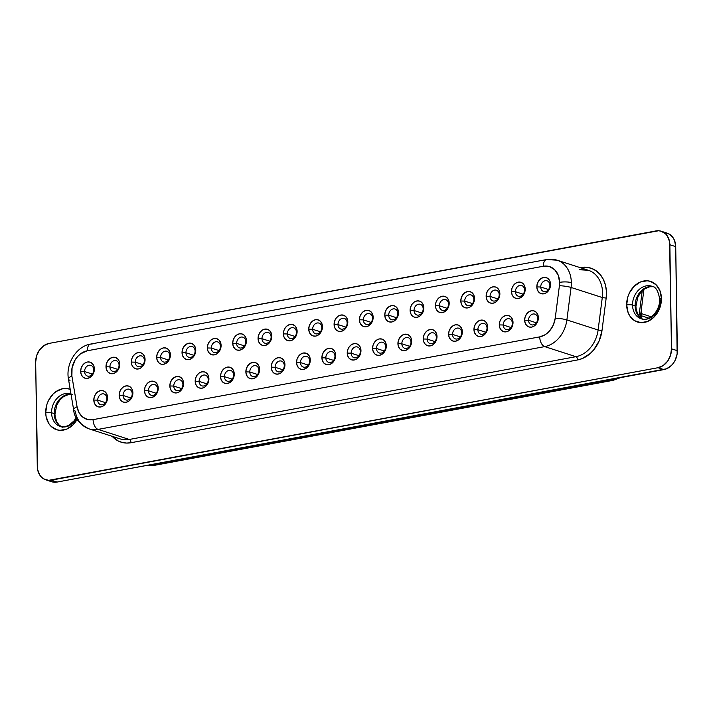 <?xml version="1.0" encoding="UTF-8"?>
<svg xmlns="http://www.w3.org/2000/svg" width="713" height="713" viewBox="0 0 713 713"><rect width="100%" height="100%" fill="white"/><g stroke="black" fill="none" stroke-linecap="round" stroke-linejoin="round"><path stroke-width="1.07" d="M643.839 319.638L641.237 318.8A17.121 13.583 107.9 0 0 660.443 299.923A4.207 1.007 -0.9 0 1 659.668 299.344A4.207 1.007 -0.9 0 1 661.441 298.497A21.328 16.925 -72.1 0 0 643.732 281.011A21.328 16.925 -72.1 0 0 626.674 304.941A4.207 1.007 -0.9 0 1 632.538 305.093A17.121 13.583 107.9 0 1 650.666 285.922M642.573 319.121L640.122 317.392L637.85 314.388L636.148 309.201L635.925 306.501L637.689 297.579L640.559 292.678L644.454 288.97L649.757 286.742L653.019 286.724A17.121 13.583 -72.1 0 0 635.14 305.93A4.207 1.007 -0.9 0 1 635.925 306.51A4.207 1.007 179.1 0 0 635.14 305.93A17.121 13.583 -72.1 0 0 642.52 319.112M76.639 418.451A17.121 13.583 107.9 0 1 60.275 426.472A17.121 13.583 107.9 0 1 51.577 412.765A4.207 1.007 179.1 0 0 45.712 412.613L46.906 404.449L48.457 400.572L53.163 393.968L56.14 391.499L62.762 388.692L66.166 388.46L70.186 389.28A21.328 16.925 -72.1 0 0 45.712 412.613A4.207 1.007 -0.9 0 1 51.577 412.765A17.121 13.583 107.9 0 1 69.705 393.594M70.899 394.236L72.307 394.441M61.371 426.704A17.121 13.583 -72.1 0 1 54.179 413.602L51.577 412.765L54.179 413.602A17.121 13.583 -72.1 0 1 71.024 394.244A17.121 13.583 -72.1 0 0 54.179 413.602A4.207 1.007 -0.9 0 1 54.954 414.182A4.207 1.007 179.1 0 0 54.179 413.602A17.121 13.583 -72.1 0 0 61.55 426.784M642.324 319.085A17.121 13.583 107.9 0 1 632.538 305.093L635.14 305.93L632.538 305.093A17.121 13.583 107.9 0 1 651.753 286.207C655.737 286.608 658.375 290.984 659.668 299.353C660.069 310.636 649.855 321.928 641.237 318.8A17.121 13.583 107.9 0 1 632.538 305.093A4.207 1.007 179.1 0 0 626.674 304.941L628.117 312.615L629.784 315.904L634.668 320.725L640.987 322.65L647.769 321.394L653.981 317.142L658.687 310.547L660.238 306.661L661.441 298.497L659.988 290.815L656.12 284.799L650.408 281.359L647.128 280.779L640.345 282.036L634.124 286.287L629.419 292.891L627.868 296.768L626.674 304.941A21.328 16.925 -72.1 0 0 644.383 322.428A21.328 16.925 -72.1 0 0 661.441 298.497A4.207 1.007 179.1 0 0 659.668 299.344M528.556 320.306A5.615 4.456 -72.1 0 0 533.217 324.905A5.615 4.456 -72.1 0 0 537.709 318.613L538.368 317.668A8.422 6.684 107.9 0 1 531.631 327.107A8.422 6.684 107.9 0 1 524.643 320.208L528.556 320.306L536.345 322.82L528.556 320.306A5.615 4.456 107.9 0 1 534.857 314.121A5.615 4.456 107.9 0 1 537.709 318.613A5.615 4.456 107.9 0 1 531.408 324.807A5.615 4.456 107.9 0 1 528.556 320.306L524.643 320.208L525.116 316.982L526.559 314.059L528.761 311.875L531.372 310.761L534.01 310.895L536.265 312.258L537.798 314.629L538.368 317.668L537.896 320.886L536.443 323.818L534.251 326.001L531.631 327.107L529.001 326.973L526.747 325.618L525.214 323.239L524.643 320.208A8.422 6.684 107.9 0 1 531.372 310.761A8.422 6.684 107.9 0 1 538.368 317.668L537.709 318.613A5.615 4.456 -72.1 0 0 533.048 314.014A5.615 4.456 -72.1 0 0 528.556 320.306M503.218 325.003A5.615 4.456 -72.1 0 0 507.87 329.602A5.615 4.456 -72.1 0 0 512.362 323.31L513.021 322.365A8.422 6.684 107.9 0 1 506.292 331.803A8.422 6.684 107.9 0 1 499.296 324.905L503.218 325.003L511.007 327.517L503.218 325.003A5.615 4.456 107.9 0 1 509.51 318.818A5.615 4.456 107.9 0 1 512.362 323.31A5.615 4.456 107.9 0 1 506.061 329.504A5.615 4.456 107.9 0 1 503.218 325.003L499.296 324.905L499.777 321.679L501.221 318.756L503.414 316.572L506.034 315.458L508.672 315.592L510.927 316.955L512.451 319.326L513.021 322.365L512.549 325.583L511.105 328.515L508.904 330.698L506.292 331.803L503.654 331.67L501.399 330.315L499.875 327.935L499.296 324.905A8.422 6.684 107.9 0 1 506.034 315.458A8.422 6.684 107.9 0 1 513.021 322.365L512.362 323.31A5.615 4.456 -72.1 0 0 507.701 318.711A5.615 4.456 -72.1 0 0 503.218 325.003M477.87 329.7A5.615 4.456 -72.1 0 0 482.532 334.308A5.615 4.456 -72.1 0 0 487.024 328.007L487.683 327.062A8.422 6.684 107.9 0 1 480.945 336.5A8.422 6.684 107.9 0 1 473.958 329.602L477.87 329.7L485.66 332.213L477.87 329.7A5.615 4.456 107.9 0 1 484.172 323.515A5.615 4.456 107.9 0 1 487.024 328.007A5.615 4.456 107.9 0 1 480.722 334.201A5.615 4.456 107.9 0 1 477.87 329.7L473.958 329.602L474.43 326.376L475.874 323.452L478.075 321.269L480.687 320.155L483.325 320.289L485.58 321.652L487.113 324.023L487.683 327.062L487.211 330.279L485.758 333.212L483.566 335.395L480.945 336.5L478.316 336.367L476.061 335.012L474.528 332.632L473.958 329.602A8.422 6.684 107.9 0 1 480.687 320.155A8.422 6.684 107.9 0 1 487.683 327.062L487.024 328.007A5.615 4.456 -72.1 0 0 482.362 323.408A5.615 4.456 -72.1 0 0 477.87 329.7M452.532 334.397A5.615 4.456 -72.1 0 0 457.185 339.005A5.615 4.456 -72.1 0 0 461.676 332.704L462.336 331.759A8.422 6.684 107.9 0 1 455.607 341.197A8.422 6.684 107.9 0 1 448.611 334.299L452.532 334.397L460.322 336.91L452.532 334.397A5.615 4.456 107.9 0 1 458.824 328.212A5.615 4.456 107.9 0 1 461.676 332.704A5.615 4.456 107.9 0 1 455.375 338.898A5.615 4.456 107.9 0 1 452.532 334.397L448.611 334.299L449.092 331.073L450.536 328.149L452.728 325.966L455.349 324.852L457.987 324.985L460.241 326.349L461.766 328.729L462.336 331.759L461.864 334.976L460.42 337.909L458.218 340.092L455.607 341.197L452.969 341.064L450.714 339.709L449.19 337.329L448.611 334.299A8.422 6.684 107.9 0 1 455.349 324.852A8.422 6.684 107.9 0 1 462.336 331.759L461.676 332.704A5.615 4.456 -72.1 0 0 457.015 328.105A5.615 4.456 -72.1 0 0 452.532 334.397M427.185 339.094A5.615 4.456 -72.1 0 0 431.846 343.702A5.615 4.456 -72.1 0 0 436.338 337.401L436.998 336.456A8.422 6.684 107.9 0 1 430.26 345.894A8.422 6.684 107.9 0 1 423.272 338.996L427.185 339.094L434.975 341.607L427.185 339.094A5.615 4.456 107.9 0 1 433.486 332.909A5.615 4.456 107.9 0 1 436.338 337.401A5.615 4.456 107.9 0 1 430.037 343.595A5.615 4.456 107.9 0 1 427.185 339.094L423.272 338.996L423.745 335.77L425.189 332.846L427.39 330.663L430.001 329.549L432.639 329.682L434.894 331.046L436.427 333.426L436.998 336.456L436.525 339.673L435.073 342.605L432.88 344.789L430.26 345.894L427.631 345.76L425.376 344.406L423.843 342.026L423.272 338.996A8.422 6.684 107.9 0 1 430.001 329.549A8.422 6.684 107.9 0 1 436.998 336.456L436.338 337.401A5.615 4.456 -72.1 0 0 431.677 332.802A5.615 4.456 -72.1 0 0 427.185 339.094M401.838 343.791A5.615 4.456 -72.1 0 0 406.499 348.399A5.615 4.456 -72.1 0 0 410.991 342.097L411.651 341.153A8.422 6.684 107.9 0 1 404.922 350.591A8.422 6.684 107.9 0 1 397.925 343.693L401.838 343.791L409.636 346.304L401.838 343.791A5.615 4.456 107.9 0 1 408.139 337.606A5.615 4.456 107.9 0 1 410.991 342.097A5.615 4.456 107.9 0 1 404.69 348.292A5.615 4.456 107.9 0 1 401.838 343.791L397.925 343.693L398.407 340.466L399.85 337.543L402.043 335.36L404.663 334.245L407.301 334.379L409.556 335.743L411.08 338.122L411.651 341.153L411.178 344.37L409.734 347.302L407.533 349.486L404.922 350.591L402.284 350.457L400.029 349.103L398.505 346.723L397.925 343.693A8.422 6.684 107.9 0 1 404.663 334.245A8.422 6.684 107.9 0 1 411.651 341.153L410.991 342.097A5.615 4.456 -72.1 0 0 406.33 337.499A5.615 4.456 -72.1 0 0 401.838 343.791M376.5 348.488A5.615 4.456 -72.1 0 0 381.161 353.095A5.615 4.456 -72.1 0 0 385.653 346.794L386.312 345.85A8.422 6.684 107.9 0 1 379.574 355.288A8.422 6.684 107.9 0 1 372.587 348.39L376.5 348.488L384.289 351.001L376.5 348.488A5.615 4.456 107.9 0 1 382.801 342.302A5.615 4.456 107.9 0 1 385.653 346.794A5.615 4.456 107.9 0 1 379.352 352.988A5.615 4.456 107.9 0 1 376.5 348.488L372.587 348.39L373.059 345.163L374.503 342.24L376.705 340.056L379.316 338.942L381.954 339.076L384.209 340.44L385.742 342.819L386.312 345.85L385.84 349.067L384.387 351.999L382.195 354.183L379.574 355.288L376.936 355.154L374.69 353.8L373.157 351.42L372.587 348.39A8.422 6.684 107.9 0 1 379.316 338.942A8.422 6.684 107.9 0 1 386.312 345.85L385.653 346.794A5.615 4.456 -72.1 0 0 380.992 342.195A5.615 4.456 -72.1 0 0 376.5 348.488M351.152 353.185A5.615 4.456 -72.1 0 0 355.814 357.792A5.615 4.456 -72.1 0 0 360.306 351.491L360.965 350.546A8.422 6.684 107.9 0 1 354.236 359.985A8.422 6.684 107.9 0 1 347.24 353.087L351.152 353.185L358.951 355.698L351.152 353.185A5.615 4.456 107.9 0 1 357.454 346.999A5.615 4.456 107.9 0 1 360.306 351.491A5.615 4.456 107.9 0 1 354.005 357.685A5.615 4.456 107.9 0 1 351.152 353.185L347.24 353.087L347.712 349.86L349.165 346.937L351.357 344.753L353.978 343.639L356.616 343.773L358.871 345.137L360.395 347.516L360.965 350.546L360.493 353.764L359.049 356.696L356.848 358.88L354.236 359.985L351.598 359.851L349.343 358.496L347.819 356.117L347.24 353.087A8.422 6.684 107.9 0 1 353.978 343.639A8.422 6.684 107.9 0 1 360.965 350.546L360.306 351.491A5.615 4.456 -72.1 0 0 355.644 346.892A5.615 4.456 -72.1 0 0 351.152 353.185M97.726 400.153A5.615 4.456 -72.1 0 0 102.387 404.761A5.615 4.456 -72.1 0 0 106.879 398.46L107.538 397.515A8.422 6.684 107.9 0 1 100.809 406.963A8.422 6.684 107.9 0 1 93.813 400.055L97.726 400.153L105.524 402.667L97.726 400.153A5.615 4.456 107.9 0 1 104.027 393.968A5.615 4.456 107.9 0 1 106.879 398.46A5.615 4.456 107.9 0 1 100.578 404.654A5.615 4.456 107.9 0 1 97.726 400.153L93.813 400.055L94.285 396.829L95.738 393.906L97.931 391.722L100.551 390.608L103.18 390.751L105.435 392.105L106.968 394.485L107.538 397.515L107.066 400.742L105.622 403.665L103.421 405.849L100.809 406.963L98.171 406.82L95.916 405.465L94.383 403.086L93.813 400.055A8.422 6.684 107.9 0 1 100.551 390.608A8.422 6.684 107.9 0 1 107.538 397.515L106.879 398.46A5.615 4.456 -72.1 0 0 102.217 393.861A5.615 4.456 -72.1 0 0 97.726 400.153M123.073 395.457A5.615 4.456 -72.1 0 0 127.734 400.064A5.615 4.456 -72.1 0 0 132.217 393.763L132.885 392.818A8.422 6.684 107.9 0 1 126.148 402.266A8.422 6.684 107.9 0 1 119.16 395.358L123.073 395.457L130.862 397.97L123.073 395.457A5.615 4.456 107.9 0 1 129.365 389.271A5.615 4.456 107.9 0 1 132.217 393.763A5.615 4.456 107.9 0 1 125.925 399.957A5.615 4.456 107.9 0 1 123.073 395.457L119.16 395.358L119.632 392.132L121.076 389.209L123.278 387.025L125.889 385.911L128.527 386.054L130.782 387.409L132.306 389.788L132.885 392.818L132.404 396.045L130.96 398.968L128.768 401.152L126.148 402.266L123.509 402.123L121.255 400.768L119.731 398.389L119.16 395.358A8.422 6.684 107.9 0 1 125.889 385.911A8.422 6.684 107.9 0 1 132.885 392.818L132.217 393.763A5.615 4.456 -72.1 0 0 127.556 389.164A5.615 4.456 -72.1 0 0 123.073 395.457M148.411 390.76A5.615 4.456 -72.1 0 0 153.072 395.367A5.615 4.456 -72.1 0 0 157.564 389.066L158.224 388.122A8.422 6.684 107.9 0 1 151.495 397.569A8.422 6.684 107.9 0 1 144.498 390.662L148.411 390.76L156.209 393.273L148.411 390.76A5.615 4.456 107.9 0 1 154.712 384.574A5.615 4.456 107.9 0 1 157.564 389.066A5.615 4.456 107.9 0 1 151.263 395.26A5.615 4.456 107.9 0 1 148.411 390.76L144.498 390.662L144.971 387.435L146.423 384.512L148.616 382.328L151.236 381.214L153.865 381.357L156.12 382.712L157.653 385.091L158.224 388.122L157.751 391.348L156.307 394.271L154.106 396.455L151.495 397.569L148.857 397.426L146.602 396.071L145.069 393.692L144.498 390.662A8.422 6.684 107.9 0 1 151.236 381.214A8.422 6.684 107.9 0 1 158.224 388.122L157.564 389.066A5.615 4.456 -72.1 0 0 152.903 384.467A5.615 4.456 -72.1 0 0 148.411 390.76M173.758 386.063A5.615 4.456 -72.1 0 0 178.419 390.671A5.615 4.456 -72.1 0 0 182.902 384.369L183.571 383.425A8.422 6.684 107.9 0 1 176.833 392.872A8.422 6.684 107.9 0 1 169.846 385.965L173.758 386.063L181.548 388.576L173.758 386.063A5.615 4.456 107.9 0 1 180.059 379.877A5.615 4.456 107.9 0 1 182.902 384.369A5.615 4.456 107.9 0 1 176.61 390.564A5.615 4.456 107.9 0 1 173.758 386.063L169.846 385.965L170.318 382.738L171.762 379.815L173.963 377.632L176.574 376.517L179.213 376.66L181.467 378.015L182.991 380.394L183.571 383.425L183.089 386.651L181.646 389.574L179.453 391.758L176.833 392.872L174.195 392.729L171.94 391.375L170.416 388.995L169.846 385.965A8.422 6.684 107.9 0 1 176.574 376.517A8.422 6.684 107.9 0 1 183.571 383.425L182.902 384.369A5.615 4.456 -72.1 0 0 178.25 379.771A5.615 4.456 -72.1 0 0 173.758 386.063M199.096 381.366A5.615 4.456 -72.1 0 0 203.758 385.974A5.615 4.456 -72.1 0 0 208.249 379.673L208.909 378.728A8.422 6.684 107.9 0 1 202.18 388.166A8.422 6.684 107.9 0 1 195.184 381.268L199.096 381.366L206.895 383.879L199.096 381.366A5.615 4.456 107.9 0 1 205.397 375.181A5.615 4.456 107.9 0 1 208.249 379.673A5.615 4.456 107.9 0 1 201.948 385.867A5.615 4.456 107.9 0 1 199.096 381.366L195.184 381.268L195.656 378.042L197.109 375.118L199.301 372.935L201.922 371.821L204.56 371.963L206.806 373.318L208.339 375.698L208.909 378.728L208.437 381.954L206.993 384.877L204.791 387.061L202.18 388.166L199.542 388.032L197.287 386.678L195.754 384.298L195.184 381.268A8.422 6.684 107.9 0 1 201.922 371.821A8.422 6.684 107.9 0 1 208.909 378.728L208.249 379.673A5.615 4.456 -72.1 0 0 203.588 375.074A5.615 4.456 -72.1 0 0 199.096 381.366M224.443 376.669A5.615 4.456 -72.1 0 0 229.105 381.277A5.615 4.456 -72.1 0 0 233.588 374.976L234.256 374.031A8.422 6.684 107.9 0 1 227.518 383.469A8.422 6.684 107.9 0 1 220.531 376.571L224.443 376.669L232.233 379.182L224.443 376.669A5.615 4.456 107.9 0 1 230.745 370.484A5.615 4.456 107.9 0 1 233.588 374.976A5.615 4.456 107.9 0 1 227.295 381.17A5.615 4.456 107.9 0 1 224.443 376.669L220.531 376.571L221.003 373.345L222.447 370.421L224.648 368.238L227.26 367.124L229.898 367.266L232.153 368.621L233.677 371.001L234.256 374.031L233.784 377.257L232.331 380.181L230.139 382.364L227.518 383.469L224.88 383.336L222.625 381.981L221.101 379.601L220.531 376.571A8.422 6.684 107.9 0 1 227.26 367.124A8.422 6.684 107.9 0 1 234.256 374.031L233.588 374.976A5.615 4.456 -72.1 0 0 228.935 370.377A5.615 4.456 -72.1 0 0 224.443 376.669M249.782 371.972A5.615 4.456 -72.1 0 0 254.443 376.58A5.615 4.456 -72.1 0 0 258.935 370.279L259.594 369.334A8.422 6.684 107.9 0 1 252.865 378.772A8.422 6.684 107.9 0 1 245.869 371.874L249.782 371.972L257.58 374.485L249.782 371.972A5.615 4.456 107.9 0 1 256.083 365.787A5.615 4.456 107.9 0 1 258.935 370.279A5.615 4.456 107.9 0 1 252.634 376.473A5.615 4.456 107.9 0 1 249.782 371.972L245.869 371.874L246.341 368.648L247.794 365.724L249.987 363.541L252.607 362.427L255.245 362.569L257.491 363.924L259.024 366.304L259.594 369.334L259.122 372.56L257.678 375.484L255.477 377.667L252.865 378.772L250.227 378.639L247.972 377.284L246.44 374.904L245.869 371.874A8.422 6.684 107.9 0 1 252.607 362.427A8.422 6.684 107.9 0 1 259.594 369.334L258.935 370.279A5.615 4.456 -72.1 0 0 254.274 365.68A5.615 4.456 -72.1 0 0 249.782 371.972M275.129 367.275A5.615 4.456 -72.1 0 0 279.79 371.883A5.615 4.456 -72.1 0 0 284.273 365.582L284.942 364.637A8.422 6.684 107.9 0 1 278.204 374.075A8.422 6.684 107.9 0 1 271.216 367.177L275.129 367.275L282.918 369.789L275.129 367.275A5.615 4.456 107.9 0 1 281.43 361.09A5.615 4.456 107.9 0 1 284.273 365.582A5.615 4.456 107.9 0 1 277.981 371.776A5.615 4.456 107.9 0 1 275.129 367.275L271.216 367.177L271.689 363.951L273.132 361.028L275.334 358.844L277.945 357.73L280.583 357.873L282.838 359.227L284.371 361.607L284.942 364.637L284.469 367.855L283.016 370.787L280.824 372.97L278.204 374.075L275.566 373.942L273.32 372.587L271.787 370.207L271.216 367.177A8.422 6.684 107.9 0 1 277.945 357.73A8.422 6.684 107.9 0 1 284.942 364.637L284.273 365.582A5.615 4.456 -72.1 0 0 279.621 360.983A5.615 4.456 -72.1 0 0 275.129 367.275M300.467 362.578A5.615 4.456 -72.1 0 0 305.128 367.186A5.615 4.456 -72.1 0 0 309.62 360.885L310.28 359.94A8.422 6.684 107.9 0 1 303.551 369.379A8.422 6.684 107.9 0 1 296.555 362.48L300.467 362.578L308.266 365.092L300.467 362.578A5.615 4.456 107.9 0 1 306.768 356.393A5.615 4.456 107.9 0 1 309.62 360.885A5.615 4.456 107.9 0 1 303.319 367.079A5.615 4.456 107.9 0 1 300.467 362.578L296.555 362.48L297.027 359.254L298.48 356.331L300.672 354.147L303.292 353.033L305.93 353.167L308.176 354.53L309.709 356.91L310.28 359.94L309.807 363.158L308.364 366.09L306.162 368.273L303.551 369.379L300.913 369.245L298.658 367.89L297.125 365.511L296.555 362.48A8.422 6.684 107.9 0 1 303.292 353.033A8.422 6.684 107.9 0 1 310.28 359.94L309.62 360.885A5.615 4.456 -72.1 0 0 304.959 356.286A5.615 4.456 -72.1 0 0 300.467 362.578M641.682 315.859L648.866 318.176L641.682 315.859M540.739 287.009A5.615 4.456 -72.1 0 0 545.4 291.608A5.615 4.456 -72.1 0 0 549.892 285.316L550.552 284.362A8.422 6.684 107.9 0 1 543.823 293.809A8.422 6.684 107.9 0 1 536.827 286.911L540.739 287.009L548.529 289.523L540.739 287.009A5.615 4.456 107.9 0 1 547.04 280.824A5.615 4.456 107.9 0 1 549.892 285.316A5.615 4.456 107.9 0 1 543.591 291.501A5.615 4.456 107.9 0 1 540.739 287.009L536.827 286.911L537.299 283.685L538.752 280.762L540.944 278.569L543.564 277.464L546.194 277.598L548.449 278.961L549.981 281.332L550.552 284.362L550.08 287.589L548.636 290.521L546.434 292.704L543.823 293.809L541.185 293.676L538.93 292.312L537.397 289.941L536.827 286.911A8.422 6.684 107.9 0 1 543.564 277.464A8.422 6.684 107.9 0 1 550.552 284.362L549.892 285.316A5.615 4.456 -72.1 0 0 545.231 280.717A5.615 4.456 -72.1 0 0 540.739 287.009M515.401 291.706A5.615 4.456 -72.1 0 0 520.062 296.305A5.615 4.456 -72.1 0 0 524.545 290.013L525.205 289.059A8.422 6.684 107.9 0 1 518.476 298.506A8.422 6.684 107.9 0 1 511.488 291.608L515.401 291.706L523.19 294.219L515.401 291.706A5.615 4.456 107.9 0 1 521.693 285.521A5.615 4.456 107.9 0 1 524.545 290.013A5.615 4.456 107.9 0 1 518.253 296.198A5.615 4.456 107.9 0 1 515.401 291.706L511.488 291.608L511.961 288.382L513.405 285.458L515.606 283.266L518.217 282.161L520.855 282.295L523.11 283.658L524.634 286.029L525.205 289.059L524.732 292.285L523.289 295.218L521.096 297.401L518.476 298.506L515.838 298.373L513.583 297.009L512.059 294.638L511.488 291.608A8.422 6.684 107.9 0 1 518.217 282.161A8.422 6.684 107.9 0 1 525.205 289.059L524.545 290.013A5.615 4.456 -72.1 0 0 519.884 285.414A5.615 4.456 -72.1 0 0 515.401 291.706M490.054 296.403A5.615 4.456 -72.1 0 0 494.715 301.002A5.615 4.456 -72.1 0 0 499.207 294.71L499.866 293.756A8.422 6.684 107.9 0 1 493.129 303.203A8.422 6.684 107.9 0 1 486.141 296.305L490.054 296.403L497.843 298.916L490.054 296.403A5.615 4.456 107.9 0 1 496.355 290.218A5.615 4.456 107.9 0 1 499.207 294.71A5.615 4.456 107.9 0 1 492.906 300.895A5.615 4.456 107.9 0 1 490.054 296.403L486.141 296.305L486.614 293.079L488.057 290.155L490.259 287.963L492.879 286.858L495.508 286.991L497.763 288.355L499.296 290.726L499.866 293.756L499.394 296.982L497.95 299.915L495.749 302.098L493.129 303.203L490.499 303.07L488.245 301.706L486.712 299.335L486.141 296.305A8.422 6.684 107.9 0 1 492.879 286.858A8.422 6.684 107.9 0 1 499.866 293.756L499.207 294.71A5.615 4.456 -72.1 0 0 494.546 290.111A5.615 4.456 -72.1 0 0 490.054 296.403M464.716 301.1A5.615 4.456 -72.1 0 0 469.377 305.699A5.615 4.456 -72.1 0 0 473.86 299.407L474.519 298.453A8.422 6.684 107.9 0 1 467.79 307.9A8.422 6.684 107.9 0 1 460.803 301.002L464.716 301.1L472.505 303.613L464.716 301.1A5.615 4.456 107.9 0 1 471.008 294.915A5.615 4.456 107.9 0 1 473.86 299.407A5.615 4.456 107.9 0 1 467.568 305.592A5.615 4.456 107.9 0 1 464.716 301.1L460.803 301.002L461.275 297.776L462.719 294.852L464.921 292.66L467.532 291.555L470.17 291.688L472.425 293.052L473.949 295.423L474.519 298.453L474.047 301.679L472.603 304.611L470.402 306.795L467.79 307.9L465.152 307.766L462.897 306.412L461.373 304.032L460.803 301.002A8.422 6.684 107.9 0 1 467.532 291.555A8.422 6.684 107.9 0 1 474.519 298.453L473.86 299.407A5.615 4.456 -72.1 0 0 469.199 294.808A5.615 4.456 -72.1 0 0 464.716 301.1M439.368 305.797A5.615 4.456 -72.1 0 0 444.03 310.396A5.615 4.456 -72.1 0 0 448.522 304.103L449.181 303.15A8.422 6.684 107.9 0 1 442.443 312.597A8.422 6.684 107.9 0 1 435.456 305.699L439.368 305.797L447.158 308.31L439.368 305.797A5.615 4.456 107.9 0 1 445.67 299.612A5.615 4.456 107.9 0 1 448.522 304.103A5.615 4.456 107.9 0 1 442.22 310.289A5.615 4.456 107.9 0 1 439.368 305.797L435.456 305.699L435.928 302.472L437.372 299.549L439.573 297.366L442.194 296.251L444.823 296.385L447.078 297.749L448.611 300.12L449.181 303.15L448.709 306.376L447.265 309.308L445.064 311.492L442.443 312.597L439.814 312.463L437.559 311.109L436.026 308.729L435.456 305.699A8.422 6.684 107.9 0 1 442.194 296.251A8.422 6.684 107.9 0 1 449.181 303.15L448.522 304.103A5.615 4.456 -72.1 0 0 443.86 299.505A5.615 4.456 -72.1 0 0 439.368 305.797M414.03 310.494A5.615 4.456 -72.1 0 0 418.691 315.093A5.615 4.456 -72.1 0 0 423.174 308.8L423.834 307.847A8.422 6.684 107.9 0 1 417.105 317.294A8.422 6.684 107.9 0 1 410.118 310.396L414.03 310.494L421.82 313.007L414.03 310.494A5.615 4.456 107.9 0 1 420.322 304.308A5.615 4.456 107.9 0 1 423.174 308.8A5.615 4.456 107.9 0 1 416.882 314.986A5.615 4.456 107.9 0 1 414.03 310.494L410.118 310.396L410.59 307.169L412.034 304.246L414.235 302.062L416.847 300.948L419.485 301.082L421.739 302.446L423.264 304.816L423.834 307.847L423.362 311.073L421.918 314.005L419.716 316.189L417.105 317.294L414.467 317.16L412.212 315.806L410.688 313.426L410.118 310.396A8.422 6.684 107.9 0 1 416.847 300.948A8.422 6.684 107.9 0 1 423.834 307.847L423.174 308.8A5.615 4.456 -72.1 0 0 418.513 304.201A5.615 4.456 -72.1 0 0 414.03 310.494M388.683 315.191A5.615 4.456 -72.1 0 0 393.344 319.789A5.615 4.456 -72.1 0 0 397.836 313.497L398.496 312.544A8.422 6.684 107.9 0 1 391.758 321.991A8.422 6.684 107.9 0 1 384.77 315.093L388.683 315.191L396.473 317.704L388.683 315.191A5.615 4.456 107.9 0 1 394.984 309.005A5.615 4.456 107.9 0 1 397.836 313.497A5.615 4.456 107.9 0 1 391.535 319.682A5.615 4.456 107.9 0 1 388.683 315.191L384.77 315.093L385.243 311.866L386.687 308.943L388.888 306.759L391.508 305.645L394.137 305.779L396.392 307.143L397.925 309.513L398.496 312.544L398.023 315.77L396.58 318.702L394.378 320.886L391.758 321.991L389.129 321.857L386.874 320.502L385.341 318.123L384.77 315.093A8.422 6.684 107.9 0 1 391.508 305.645A8.422 6.684 107.9 0 1 398.496 312.544L397.836 313.497A5.615 4.456 -72.1 0 0 393.175 308.898A5.615 4.456 -72.1 0 0 388.683 315.191M363.345 319.887A5.615 4.456 -72.1 0 0 368.006 324.486A5.615 4.456 -72.1 0 0 372.489 318.194L373.149 317.249A8.422 6.684 107.9 0 1 366.42 326.688A8.422 6.684 107.9 0 1 359.432 319.789L363.345 319.887L371.134 322.401L363.345 319.887A5.615 4.456 107.9 0 1 369.637 313.702A5.615 4.456 107.9 0 1 372.489 318.194A5.615 4.456 107.9 0 1 366.197 324.379A5.615 4.456 107.9 0 1 363.345 319.887L359.432 319.789L359.905 316.563L361.348 313.64L363.55 311.456L366.161 310.342L368.799 310.476L371.054 311.839L372.578 314.21L373.149 317.249L372.676 320.467L371.232 323.399L369.031 325.583L366.42 326.688L363.782 326.554L361.527 325.199L360.003 322.82L359.432 319.789A8.422 6.684 107.9 0 1 366.161 310.342A8.422 6.684 107.9 0 1 373.149 317.249L372.489 318.194A5.615 4.456 -72.1 0 0 367.828 313.595A5.615 4.456 -72.1 0 0 363.345 319.887M337.998 324.584A5.615 4.456 -72.1 0 0 342.659 329.183A5.615 4.456 -72.1 0 0 347.151 322.891L347.81 321.946A8.422 6.684 107.9 0 1 341.072 331.385A8.422 6.684 107.9 0 1 334.085 324.486L337.998 324.584L345.787 327.098L337.998 324.584A5.615 4.456 107.9 0 1 344.299 318.399A5.615 4.456 107.9 0 1 347.151 322.891A5.615 4.456 107.9 0 1 340.85 329.076A5.615 4.456 107.9 0 1 337.998 324.584L334.085 324.486L334.557 321.26L336.001 318.337L338.203 316.153L340.823 315.039L343.452 315.173L345.707 316.536L347.24 318.907L347.81 321.946L347.338 325.164L345.894 328.096L343.693 330.279L341.072 331.385L338.443 331.251L336.188 329.896L334.655 327.517L334.085 324.486A8.422 6.684 107.9 0 1 340.823 315.039A8.422 6.684 107.9 0 1 347.81 321.946L347.151 322.891A5.615 4.456 -72.1 0 0 342.49 318.292A5.615 4.456 -72.1 0 0 337.998 324.584M84.571 371.553A5.615 4.456 -72.1 0 0 89.232 376.161A5.615 4.456 -72.1 0 0 93.724 369.86L94.383 368.915A8.422 6.684 107.9 0 1 87.646 378.353A8.422 6.684 107.9 0 1 80.658 371.455L84.571 371.553L92.36 374.067L84.571 371.553A5.615 4.456 107.9 0 1 90.872 365.368A5.615 4.456 107.9 0 1 93.724 369.86A5.615 4.456 107.9 0 1 87.423 376.054A5.615 4.456 107.9 0 1 84.571 371.553L80.658 371.455L81.13 368.229L82.574 365.306L84.776 363.122L87.387 362.008L90.025 362.142L92.28 363.505L93.813 365.885L94.383 368.915L93.911 372.133L92.458 375.065L90.266 377.248L87.646 378.353L85.016 378.22L82.761 376.865L81.229 374.485L80.658 371.455A8.422 6.684 107.9 0 1 87.387 362.008A8.422 6.684 107.9 0 1 94.383 368.915L93.724 369.86A5.615 4.456 -72.1 0 0 89.063 365.261A5.615 4.456 -72.1 0 0 84.571 371.553M109.918 366.856A5.615 4.456 -72.1 0 0 114.57 371.464A5.615 4.456 -72.1 0 0 119.062 365.163L119.722 364.218A8.422 6.684 107.9 0 1 112.993 373.657A8.422 6.684 107.9 0 1 105.996 366.758L109.918 366.856L117.707 369.37L109.918 366.856A5.615 4.456 107.9 0 1 116.21 360.671A5.615 4.456 107.9 0 1 119.062 365.163A5.615 4.456 107.9 0 1 112.761 371.357A5.615 4.456 107.9 0 1 109.918 366.856L105.996 366.758L106.478 363.532L107.921 360.609L110.114 358.425L112.734 357.311L115.372 357.445L117.627 358.808L119.151 361.188L119.722 364.218L119.249 367.436L117.805 370.368L115.604 372.551L112.993 373.657L110.355 373.523L108.1 372.168L106.576 369.789L105.996 366.758A8.422 6.684 107.9 0 1 112.734 357.311A8.422 6.684 107.9 0 1 119.722 364.218L119.062 365.163A5.615 4.456 -72.1 0 0 114.401 360.564A5.615 4.456 -72.1 0 0 109.918 366.856M135.256 362.159A5.615 4.456 -72.1 0 0 139.917 366.767A5.615 4.456 -72.1 0 0 144.409 360.466L145.069 359.521A8.422 6.684 107.9 0 1 138.331 368.96A8.422 6.684 107.9 0 1 131.344 362.061L135.256 362.159L143.046 364.673L135.256 362.159A5.615 4.456 107.9 0 1 141.557 355.974A5.615 4.456 107.9 0 1 144.409 360.466A5.615 4.456 107.9 0 1 138.108 366.66A5.615 4.456 107.9 0 1 135.256 362.159L131.344 362.061L131.816 358.835L133.26 355.912L135.461 353.728L138.072 352.614L140.711 352.748L142.965 354.111L144.498 356.491L145.069 359.521L144.596 362.739L143.144 365.671L140.951 367.855L138.331 368.96L135.702 368.826L133.447 367.471L131.914 365.092L131.344 362.061A8.422 6.684 107.9 0 1 138.072 352.614A8.422 6.684 107.9 0 1 145.069 359.521L144.409 360.466A5.615 4.456 -72.1 0 0 139.748 355.867A5.615 4.456 -72.1 0 0 135.256 362.159M160.603 357.463A5.615 4.456 -72.1 0 0 165.256 362.07A5.615 4.456 -72.1 0 0 169.747 355.769L170.407 354.824A8.422 6.684 107.9 0 1 163.678 364.263A8.422 6.684 107.9 0 1 156.682 357.365L160.603 357.463L168.393 359.976L160.603 357.463A5.615 4.456 107.9 0 1 166.895 351.277A5.615 4.456 107.9 0 1 169.747 355.769A5.615 4.456 107.9 0 1 163.446 361.963A5.615 4.456 107.9 0 1 160.603 357.463L156.682 357.365L157.163 354.138L158.607 351.215L160.799 349.031L163.42 347.917L166.058 348.051L168.313 349.415L169.837 351.794L170.407 354.824L169.935 358.042L168.491 360.974L166.289 363.158L163.678 364.263L161.04 364.129L158.785 362.774L157.261 360.395L156.682 357.365A8.422 6.684 107.9 0 1 163.42 347.917A8.422 6.684 107.9 0 1 170.407 354.824L169.747 355.769A5.615 4.456 -72.1 0 0 165.086 351.17A5.615 4.456 -72.1 0 0 160.603 357.463M185.941 352.766A5.615 4.456 -72.1 0 0 190.603 357.373A5.615 4.456 -72.1 0 0 195.095 351.072L195.754 350.128A8.422 6.684 107.9 0 1 189.016 359.566A8.422 6.684 107.9 0 1 182.029 352.668L185.941 352.766L193.731 355.279L185.941 352.766A5.615 4.456 107.9 0 1 192.243 346.58A5.615 4.456 107.9 0 1 195.095 351.072A5.615 4.456 107.9 0 1 188.793 357.266A5.615 4.456 107.9 0 1 185.941 352.766L182.029 352.668L182.501 349.441L183.945 346.518L186.146 344.334L188.758 343.22L191.396 343.354L193.651 344.718L195.184 347.097L195.754 350.128L195.282 353.345L193.829 356.277L191.637 358.461L189.016 359.566L186.387 359.432L184.132 358.078L182.599 355.698L182.029 352.668A8.422 6.684 107.9 0 1 188.758 343.22A8.422 6.684 107.9 0 1 195.754 350.128L195.095 351.072A5.615 4.456 -72.1 0 0 190.433 346.473A5.615 4.456 -72.1 0 0 185.941 352.766M211.289 348.069A5.615 4.456 -72.1 0 0 215.941 352.677A5.615 4.456 -72.1 0 0 220.433 346.375L221.092 345.431A8.422 6.684 107.9 0 1 214.363 354.869A8.422 6.684 107.9 0 1 207.367 347.971L211.289 348.069L219.078 350.582L211.289 348.069A5.615 4.456 107.9 0 1 217.581 341.884A5.615 4.456 107.9 0 1 220.433 346.375A5.615 4.456 107.9 0 1 214.132 352.57A5.615 4.456 107.9 0 1 211.289 348.069L207.367 347.971L207.848 344.744L209.292 341.821L211.485 339.638L214.105 338.523L216.743 338.657L218.998 340.021L220.522 342.4L221.092 345.431L220.62 348.648L219.176 351.58L216.975 353.764L214.363 354.869L211.725 354.735L209.47 353.381L207.946 351.001L207.367 347.971A8.422 6.684 107.9 0 1 214.105 338.523A8.422 6.684 107.9 0 1 221.092 345.431L220.433 346.375A5.615 4.456 -72.1 0 0 215.772 341.777A5.615 4.456 -72.1 0 0 211.289 348.069M236.627 343.372A5.615 4.456 -72.1 0 0 241.288 347.98A5.615 4.456 -72.1 0 0 245.78 341.679L246.44 340.734A8.422 6.684 107.9 0 1 239.702 350.172A8.422 6.684 107.9 0 1 232.714 343.274L236.627 343.372L244.416 345.885L236.627 343.372A5.615 4.456 107.9 0 1 242.928 337.187A5.615 4.456 107.9 0 1 245.78 341.679A5.615 4.456 107.9 0 1 239.479 347.873A5.615 4.456 107.9 0 1 236.627 343.372L232.714 343.274L233.187 340.048L234.63 337.124L236.832 334.941L239.452 333.827L242.081 333.96L244.336 335.324L245.869 337.695L246.44 340.734L245.967 343.951L244.523 346.883L242.322 349.067L239.702 350.172L237.072 350.038L234.818 348.684L233.285 346.304L232.714 343.274A8.422 6.684 107.9 0 1 239.452 333.827A8.422 6.684 107.9 0 1 246.44 340.734L245.78 341.679A5.615 4.456 -72.1 0 0 241.119 337.08A5.615 4.456 -72.1 0 0 236.627 343.372M261.974 338.675A5.615 4.456 -72.1 0 0 266.626 343.274A5.615 4.456 -72.1 0 0 271.118 336.982L271.778 336.037A8.422 6.684 107.9 0 1 265.049 345.475A8.422 6.684 107.9 0 1 258.061 338.577L261.974 338.675L269.764 341.188L261.974 338.675A5.615 4.456 107.9 0 1 268.266 332.49A5.615 4.456 107.9 0 1 271.118 336.982A5.615 4.456 107.9 0 1 264.826 343.176A5.615 4.456 107.9 0 1 261.974 338.675L258.061 338.577L258.534 335.351L259.978 332.427L262.17 330.244L264.79 329.13L267.428 329.263L269.683 330.627L271.207 332.998L271.778 336.037L271.305 339.254L269.862 342.187L267.66 344.37L265.049 345.475L262.411 345.342L260.156 343.987L258.632 341.607L258.061 338.577A8.422 6.684 107.9 0 1 264.79 329.13A8.422 6.684 107.9 0 1 271.778 336.037L271.118 336.982A5.615 4.456 -72.1 0 0 266.457 332.383A5.615 4.456 -72.1 0 0 261.974 338.675M287.312 333.978A5.615 4.456 -72.1 0 0 291.974 338.577A5.615 4.456 -72.1 0 0 296.465 332.285L297.125 331.34A8.422 6.684 107.9 0 1 290.387 340.778A8.422 6.684 107.9 0 1 283.4 333.88L287.312 333.978L295.102 336.491L287.312 333.978A5.615 4.456 107.9 0 1 293.613 327.793A5.615 4.456 107.9 0 1 296.465 332.285A5.615 4.456 107.9 0 1 290.164 338.479A5.615 4.456 107.9 0 1 287.312 333.978L283.4 333.88L283.872 330.654L285.316 327.73L287.517 325.547L290.138 324.433L292.767 324.567L295.022 325.93L296.555 328.301L297.125 331.34L296.653 334.557L295.209 337.49L293.007 339.673L290.387 340.778L287.758 340.645L285.503 339.29L283.97 336.91L283.4 333.88A8.422 6.684 107.9 0 1 290.138 324.433A8.422 6.684 107.9 0 1 297.125 331.34L296.465 332.285A5.615 4.456 -72.1 0 0 291.804 327.686A5.615 4.456 -72.1 0 0 287.312 333.978M325.814 357.881A5.615 4.456 -72.1 0 0 330.476 362.489A5.615 4.456 -72.1 0 0 334.958 356.188L335.627 355.243A8.422 6.684 107.9 0 1 328.889 364.682A8.422 6.684 107.9 0 1 321.902 357.783L325.814 357.881L333.604 360.395L325.814 357.881A5.615 4.456 107.9 0 1 332.115 351.696A5.615 4.456 107.9 0 1 334.958 356.188A5.615 4.456 107.9 0 1 328.666 362.382A5.615 4.456 107.9 0 1 325.814 357.881L321.902 357.783L322.374 354.557L323.818 351.634L326.019 349.45L328.631 348.336L331.269 348.47L333.524 349.833L335.057 352.213L335.627 355.243L335.155 358.461L333.702 361.393L331.509 363.577L328.889 364.682L326.251 364.548L324.005 363.193L322.472 360.814L321.902 357.783A8.422 6.684 107.9 0 1 328.631 348.336A8.422 6.684 107.9 0 1 335.627 355.243L334.958 356.188A5.615 4.456 -72.1 0 0 330.306 351.589A5.615 4.456 -72.1 0 0 325.814 357.881M312.659 329.281A5.615 4.456 -72.1 0 0 317.321 333.88A5.615 4.456 -72.1 0 0 321.804 327.588L322.463 326.643A8.422 6.684 107.9 0 1 315.734 336.081A8.422 6.684 107.9 0 1 308.747 329.183L312.659 329.281L320.449 331.795L312.659 329.281A5.615 4.456 107.9 0 1 318.952 323.096A5.615 4.456 107.9 0 1 321.804 327.588A5.615 4.456 107.9 0 1 315.511 333.773A5.615 4.456 107.9 0 1 312.659 329.281L308.747 329.183L309.219 325.957L310.663 323.034L312.864 320.85L315.476 319.736L318.114 319.87L320.369 321.233L321.893 323.604L322.463 326.643L321.991 329.861L320.547 332.793L318.346 334.976L315.734 336.081L313.096 335.948L310.841 334.593L309.317 332.213L308.747 329.183A8.422 6.684 107.9 0 1 315.476 319.736A8.422 6.684 107.9 0 1 322.463 326.643L321.804 327.588A5.615 4.456 -72.1 0 0 317.142 322.989A5.615 4.456 -72.1 0 0 312.659 329.281M88.831 428.789A28.065 22.263 -72.1 0 0 98.091 429.395A8.422 4.715 -100.5 0 1 93.082 419.645A19.643 15.588 107.9 0 1 77.066 406.811L71.888 376.072A8.422 2.807 170.4 0 0 68.466 379.049L73.644 409.779C74.214 417.693 79.348 424.057 89.045 428.861L120.265 438.932A28.065 22.263 -72.1 0 0 129.311 439.466L98.091 429.395L544.714 346.616L575.935 356.687A28.065 22.263 -72.1 0 0 598.109 330.003L566.888 319.932L571.068 287.455A28.065 22.263 -72.1 0 0 571.345 282.66A8.422 2.023 179.1 0 0 559.607 282.357A19.643 15.588 107.9 0 1 559.411 285.717A8.422 1.168 7.3 0 1 571.068 287.455L602.289 297.526L598.109 330.003L566.888 319.932A28.065 22.263 107.9 0 1 544.714 346.616L575.935 356.687L129.311 439.466L98.091 429.395A28.065 22.263 107.9 0 1 89.045 428.861A28.065 22.263 107.9 0 1 75.204 411.053A8.422 2.807 -9.6 0 1 73.644 409.779A8.422 2.807 -9.6 0 1 77.066 406.811L79.063 412.684L82.717 417.096L87.583 419.511L93.082 419.645L539.714 336.866L545.169 334.709L547.673 332.828L549.937 330.502L553.431 324.763L555.231 318.185L559.411 285.717A19.643 15.588 -72.1 0 0 559.607 282.357L558.27 275.289L554.705 269.746L549.447 266.573L543.297 266.252L87.307 350.769L80.569 353.808L77.619 356.518L75.15 359.851L72.066 367.774L71.888 376.072L77.066 406.811A8.422 2.807 170.4 0 0 73.635 409.752M664.418 232.652L669.4 234.176L673.259 237.982L674.569 240.575L675.719 246.636L677.136 353.951L675.184 360.217L673.509 363.015L671.468 365.43L666.557 368.79L57.12 482.059L51.844 481.783L49.455 480.714M641.727 318.649L641.557 307.9L641.727 318.649M661.308 231.262L667.163 233.151A16.845 13.36 -72.1 0 1 675.719 246.636L669.864 244.746L675.719 246.636L677.35 350.707L671.494 348.817A16.845 13.36 107.9 0 1 658.028 367.712L663.883 369.601L57.12 482.059L51.265 480.17L658.028 367.712L663.883 369.601A16.845 13.36 -72.1 0 0 677.35 350.707L671.494 348.817L669.864 244.746A16.845 13.36 107.9 0 0 661.308 231.262A16.845 13.36 107.9 0 0 655.88 230.941L49.117 343.399L658.562 230.762L661.156 231.217L665.657 233.935L667.404 236.092L669.552 241.609L671.494 348.817L670.55 355.27L667.662 361.126L663.259 365.493L658.028 367.712L48.582 480.348L43.6 478.824L41.488 477.175L39.741 475.018L37.602 469.502L35.65 362.293L36.595 355.84L39.491 349.985L43.885 345.618L49.117 343.399A16.845 13.36 107.9 0 0 35.65 362.293L37.281 466.364A16.845 13.36 107.9 0 0 45.837 479.849L51.693 481.738A16.845 13.36 -72.1 0 0 57.12 482.059L51.265 480.17A16.845 13.36 107.9 0 1 45.837 479.849M45.712 412.613L46.104 416.597L48.823 423.575L51.033 426.312L56.737 429.752L60.017 430.331L66.799 429.074L73.02 424.823L77.147 419.315A21.328 16.925 -72.1 0 1 57.869 430.046A21.328 16.925 -72.1 0 1 45.712 412.613M120.051 438.86A28.065 22.263 -72.1 0 0 129.311 439.466A2.807 1.569 -100.5 0 1 130.978 442.72A30.873 24.492 107.9 0 1 112.182 436.329L118.331 441.035L122.342 442.506L126.602 443.067L130.978 442.72L577.61 359.94L581.968 358.675L590.123 353.595L593.671 349.931L599.161 340.912L601.995 330.582L606.175 298.105L606.433 291.528L605.497 285.236L603.421 279.523L600.293 274.665L596.264 270.887L591.523 268.364L586.309 267.232L580.845 267.527A2.807 1.569 -100.5 0 1 580.845 267.856M70.034 380.323A8.422 2.807 -9.6 0 1 68.457 379.013A8.422 2.807 -9.6 0 1 71.888 376.072A19.643 15.588 107.9 0 1 87.307 350.769L543.297 266.252A8.422 4.715 -100.5 0 1 546.639 259.55A8.422 4.715 -100.5 0 1 548.047 259.657A28.065 22.263 107.9 0 1 557.085 260.192A28.065 22.263 107.9 0 1 571.345 282.66A28.065 22.263 107.9 0 1 571.068 287.455L602.289 297.526A28.065 22.263 -72.1 0 0 588.314 270.263L579.731 269.764M539.714 336.866L93.082 419.645A8.422 4.715 79.5 0 0 98.091 429.395L544.714 346.616A8.422 4.715 -100.5 0 1 539.714 336.866A8.422 4.715 79.5 0 0 544.714 346.616A28.065 22.263 -72.1 0 0 566.888 319.932A8.422 1.168 -172.7 0 0 555.231 318.185A19.643 15.588 107.9 0 1 539.714 336.866M68.466 379.049C65.551 364.031 76.273 346.34 90.649 344.067A8.422 4.715 79.5 0 0 87.307 350.769A8.422 4.715 -100.5 0 1 90.578 344.076A8.422 4.715 -100.5 0 1 92.057 344.165M559.411 285.717L555.231 318.185A8.422 1.168 7.3 0 1 566.888 319.932L571.068 287.455A8.422 1.168 -172.7 0 0 559.411 285.717M546.568 259.568A8.422 4.715 79.5 0 0 543.297 266.252A19.643 15.588 107.9 0 1 559.607 282.357A8.422 2.023 -0.9 0 1 571.345 282.66A28.065 22.263 -72.1 0 0 557.414 260.298M642.235 290.806L638.982 316.117L642.235 290.806M153.286 465.544A7.576 4.242 -100.5 0 1 151.949 465.464A28.065 22.263 107.9 0 1 145.853 465.607A28.065 22.263 -72.1 0 0 151.949 465.464L611.995 380.198L610.052 379.574L611.995 380.198A28.065 22.263 -72.1 0 0 618.064 378.095A28.065 22.263 107.9 0 1 611.995 380.198L151.949 465.464L150.015 464.84L151.949 465.464A7.576 4.242 79.5 0 0 153.215 465.562L613.26 380.296A7.576 4.242 -100.5 0 1 611.995 380.198A7.576 4.242 79.5 0 0 613.323 380.287M643.928 289.344L643.821 290.289A7.576 1.052 -172.7 0 0 643.322 289.826A7.576 1.052 7.3 0 1 643.821 290.289L640.31 317.57M130.978 442.72A2.807 1.569 79.5 0 0 129.311 439.466L575.935 356.687A2.807 1.569 -100.5 0 1 577.61 359.94L130.978 442.72M575.935 356.687A28.065 22.263 -72.1 0 0 598.109 330.003L601.995 330.582A30.873 24.492 107.9 0 1 577.61 359.94A2.807 1.569 79.5 0 0 575.935 356.687M601.995 330.582L598.109 330.003L602.289 297.526L606.175 298.105L601.995 330.582M580.845 267.527A30.873 24.492 107.9 0 1 606.175 298.105L602.289 297.526A28.065 22.263 -72.1 0 0 588.769 270.414A28.065 22.263 -72.1 0 0 579.268 269.728M61.354 426.766A17.121 13.583 107.9 0 1 51.577 412.765A17.121 13.583 107.9 0 1 70.783 393.888L70.783 393.888M652.974 286.706A17.121 13.583 -72.1 0 0 635.14 305.93A17.121 13.583 -72.1 0 0 642.342 319.023M71.033 394.289L68.787 394.414L63.493 396.642L59.598 400.349L56.728 405.26L54.954 414.173L55.186 416.882L56.888 422.06L59.161 425.073L61.603 426.793M62.878 427.31L60.275 426.472L64.758 426.802L68.867 425.367L74.107 420.795L76.175 417.568M641.647 313.702L651.254 316.795M90.649 344.067L546.639 259.55L557.085 260.192L588.314 270.263M620.542 377.632L613.26 380.296M153.215 465.562L145.755 465.634M654.356 287.054L651.753 286.207"/></g></svg>
